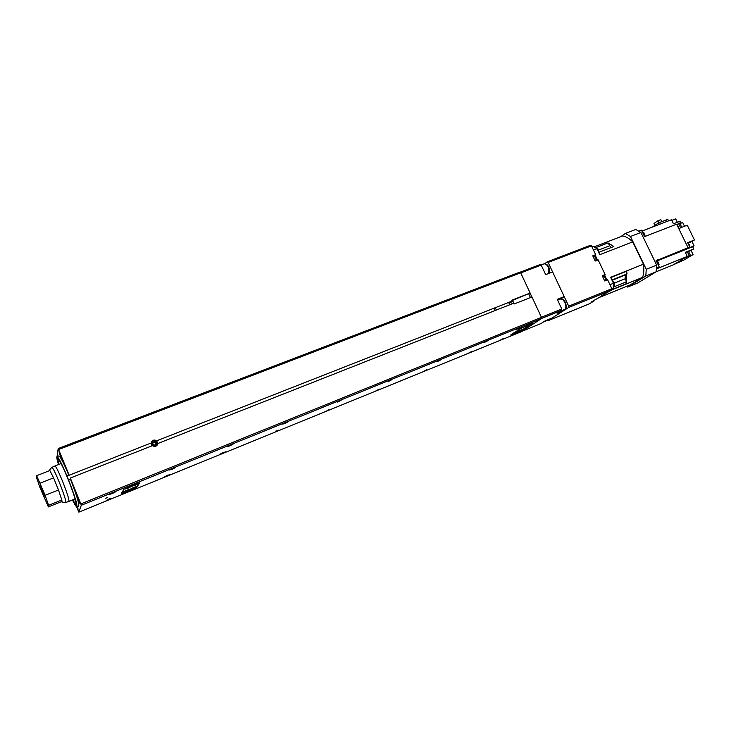 <?xml version="1.0" encoding="UTF-8"?>
<svg xmlns="http://www.w3.org/2000/svg" width="731" height="731" viewBox="0 0 731 731"><rect width="100%" height="100%" fill="white"/><g stroke="black" fill="none" stroke-linecap="round" stroke-linejoin="round"><path stroke-width="1.1" d="M107.457 497.427L105.31 498.496L107.457 497.427M72.725 499.903L76.015 504.737C76.554 502.508 73.767 493.653 67.663 478.175C62.501 465.748 59.22 459.251 57.822 458.684L58.727 464.468M75.75 501.384L74.553 499.163M500.232 340.162L503.696 338.38L500.232 340.162M468.891 352.945L472.317 351.172L468.891 352.945M516.296 329.571L519.905 327.698L516.296 329.571M484.086 342.647L487.668 340.783L484.086 342.647M437.193 361.681L440.738 359.844L437.193 361.681M423.313 371.522L426.703 369.776L423.313 371.522M388.782 380.778L389.586 380.412M388.426 381.472L391.926 379.663L388.426 381.472M375.972 390.82L379.316 389.093L375.972 390.82M337.695 401.511L338.928 400.963M337.658 402.087L341.121 400.296L337.658 402.087M326.757 410.886L330.065 409.177L326.757 410.886M284.542 423.075L286.077 422.399M284.779 423.551L288.197 421.787L282.687 424.099L284.779 423.551M275.715 431.135L276.391 430.842M275.56 431.756L278.84 430.075L275.56 431.756M229.15 445.544L230.932 444.777M229.635 445.937L233.015 444.192L227.332 446.54L229.635 445.937M222.114 452.982L223.156 452.535M222.27 453.485L225.504 451.822L220.022 454.097L222.27 453.485M171.365 468.982L173.357 468.142M172.096 469.293L175.431 467.575L169.555 469.978L172.096 469.293M166.33 475.707L167.627 475.159M166.732 476.119L169.939 474.483L164.265 476.804L166.732 476.119M111.011 493.462L113.177 492.557M111.989 493.69L115.297 492L109.184 494.458L111.989 493.69M108.179 499.392L109.668 498.78M108.828 499.73L111.998 498.113L106.114 500.488L108.828 499.73M518.644 331.371L522.354 329.48L518.644 331.371M518.69 330.896L520.71 329.973M127.925 488.235L131.379 486.499L125.01 489.066L127.925 488.235M126.161 488.363L130.027 486.736M135.107 485.311L138.57 483.575L135.701 484.388L132.229 486.133L135.107 485.311M133.38 485.43L137.227 483.812M126.152 491.159L129.542 489.459L126.682 490.282L123.283 491.99L126.152 491.159M124.489 491.269L128.153 489.724M133.216 488.281L136.615 486.581L133.782 487.394L130.383 489.103L133.216 488.281M131.58 488.381L135.226 486.846M512.184 333.93L517.137 331.6L513.893 332.815M513.756 332.897L515.51 332.084M519.778 328.95L533.091 323.111L521.532 330.631L510.841 335.145L521.514 327.808M521.367 327.908L523.241 327.031M526.311 326.364L530.103 324.427L526.311 326.364M526.293 325.907L528.513 324.893M157.375 444.996L157.677 442.602L156.48 440.866C154.597 439.788 152.98 440.08 151.619 441.743M157.019 442.346C154.058 439.898 152.395 440.546 152.021 444.311C154.99 446.769 156.653 446.111 157.019 442.346M151.153 442.995L152.139 445.773M60.582 456.738L62.318 460.21L60.81 455.276L59.019 451.822L60.582 456.738M78.171 499.986L79.999 503.632L78.537 498.844L76.664 495.216L78.171 499.986M76.819 506.811L78.098 509.205L77.431 506.565M563.665 309.862L563.948 310.465L552.115 318.003L545.372 320.745L540.967 323.559L521.815 331.371M560.933 298.924L564.204 296.594L557.278 299.363L561.783 308.975L561.764 310.264L557.086 313.252L563.948 310.465M519.933 272.252L540.282 264.476L541.196 265.097L545.673 274.637L552.609 271.95L564.204 296.594M541.196 265.097L520.737 272.919M561.783 308.975L541.415 317.227M561.764 310.264L541.461 318.497M511.819 300.669L530.13 293.049L520.673 272.782L519.778 272.151L58.188 448.523L57.045 456.601M528.796 293.999L530.459 297.554M531.894 296.987L530.076 293.085M155.721 444.539L155.913 443.196L154.451 442.1L152.998 442.666M154.78 441.551L153.062 442.228L152.806 444.009L154.268 445.115L155.986 444.439L156.242 442.657L154.78 441.551L154.451 442.1M155.913 443.196L156.242 442.657M151.664 445.956L150.979 443.059M139.383 482.871L136.67 487.02L121.565 493.206M138.022 483.346L139.658 482.88L136.715 487.367L121.309 493.635L123.841 489.295L138.022 483.346M532.597 323.139L521.651 330.275L510.859 334.807M76.554 506.738L78.857 512.129L81.278 505.285L80.849 503.924L541.461 317.345L531.958 296.969L514.176 303.977L512.915 303.511L157.914 443.489C156.973 446.367 155.136 447.089 152.395 445.672L70.313 478.037L70.514 479.289L68.613 480.039C74.745 495.837 77.486 504.765 76.837 506.802C76.225 506.894 74.772 504.628 72.488 500.004M68.613 480.039L66.832 475.726L68.796 474.693L69.171 475.223L151.262 442.949C152.203 440.08 154.049 439.358 156.781 440.784L511.837 301.19L512.349 300.03L530.13 293.049M60.563 463.756L59.924 461.316M69.171 475.223L58.188 448.523M58.699 449.492L520.673 272.782M80.849 503.924L70.313 478.037M81.278 505.285L541.461 318.625L541.461 317.345M78.857 512.129L521.185 331.783L541.461 318.625M66.841 475.68C61.642 463.381 58.37 457.03 57.018 456.619C56.497 456.966 56.991 459.616 58.489 464.56M68.741 474.94C63.542 462.65 60.253 456.299 58.882 455.897L57.018 456.619M76.837 506.802L78.692 506.053C79.359 503.997 76.636 495.079 70.514 479.289M602.371 276.044L603.303 275.952M592.942 256.206L593.91 256.106M594.257 255.695L595.683 254.699L592.759 255.832L595.235 261.031L598.15 259.898L605.14 274.573L603.687 275.514M605.14 274.573L602.225 275.733L604.711 280.951L607.616 279.79L611.856 288.699L568.709 306.179L548.14 262.438L547.227 261.826L544.659 263.754M611.856 288.699L611.801 289.969L601.403 295.79L604.281 294.62L604.062 294.145M604.281 294.62L593.81 300.505L591.16 302.15L594.001 300.998L593.782 300.523M547.181 320.461L547.674 320.827L568.681 307.459L568.709 306.179M595.683 254.699L591.47 245.863L590.529 245.269L547.227 261.826M547.674 320.827L589.524 303.767L594.001 300.998M591.47 245.863L548.14 262.438M611.801 289.969L568.681 307.459M620.774 236.67L625.361 233.454L630.469 236.478L646.259 269.3L645.802 276.016L627.618 287.073L626.403 286.451M594.084 246.904L622.702 235.93C626.083 236.579 629.428 238.571 632.735 241.897L643.454 264.193C644.175 269.246 643.883 273.632 642.595 277.369L630.241 284.889L600.416 297.014M625.361 233.454L635.76 229.47L640.904 232.458L656.648 265.115L656.164 271.813L637.752 282.952L627.618 287.073M656.557 268.853L687.277 256.444L673.242 264.85L645.802 276.016M656.648 265.115L646.259 269.3M640.904 232.458L630.469 236.478M610.961 247.626L608.018 242.93L613.857 246.502L598.735 252.35M608.018 242.93L595.454 247.754M613.291 287.109L626.568 281.746L625.992 283.902L626.695 271.219L610.76 277.597L626.695 271.219L626.997 273.961L611.92 280.01M626.568 281.746L625.151 278.776L625.352 275.002L626.997 273.961M625.992 283.902L611.82 289.65L625.992 283.902M595.125 255.092L597.529 260.145M604.564 274.938L606.995 280.037M642.595 277.369L611.801 289.851M643.454 264.193L610.632 277.314L613.473 283.272L613.218 288.599L611.829 289.458M613.218 288.599L611.838 289.156M613.473 283.272L609.956 284.688M632.735 241.897L599.84 254.662L597.017 248.732L593.49 250.093M591.882 246.722L593.06 246.265L597.017 248.732M688.182 243.734L689.232 244.666L689.36 246.164M678.395 227.834L678.249 226.345L677.226 225.431M673.16 223.174L672.063 220.917M686.875 255.612L685.76 253.328M644.998 235.629L643.837 232.586M644.651 236.588L644.605 233.655L642.439 232.138M659.097 264.768L657.882 261.753M658.695 265.837L658.713 262.886L656.511 261.305M654.93 225.349L654.007 223.439L657.955 220.735L660.833 219.638L661.802 221.63M657.955 220.735L658.923 222.736M652.418 227.058L658.594 222.864L659.335 224.399L666.517 221.639L641.937 231.097M658.594 222.864L665.786 220.104L666.535 221.63L671.497 219.748L673.461 223.787L680.232 221.164L681.173 223.101M665.183 220.333L667.787 219.273L668.563 220.853M684.518 226.281L682.681 222.516L679.967 223.567M676.815 224.591L679.693 223.01L681.804 227.341L687.25 225.221L694.45 239.969L687.67 242.674L689.79 247.023L687.286 248.558L694.057 245.844L691.946 241.522L687.889 243.131M688.565 251.565L693.756 248.942L688.346 251.117L690.32 255.183L687.67 256.764L693.07 254.58L684.152 259.907L673.379 264.768M691.106 250.55L693.07 254.58M694.45 239.969L691.946 241.522M677.345 222.288L675.682 218.871L671.798 220.369M678.542 223.458L680.671 227.834L678.761 228.584M685.431 252.652L687.204 251.574L689.178 255.64L686.4 256.965M687.204 251.574L685.285 252.35L687.277 256.444M684.773 257.942L686.528 257.23M657.05 268.642L656.557 268.844M638.976 231.124L641.489 230.164L644.596 236.606L676.623 224.198L688.072 247.708L656.2 260.665M657.699 259.87L656.255 260.775M656.118 260.501L659.252 266.998L656.575 268.624M659.252 266.998L656.612 268.058M688.054 247.718L689.79 247.023M693.756 248.942L692.668 246.694L656.456 261.205M692.668 246.694L694.057 245.844M690.32 255.183L689.178 255.64M508.886 303.009L512.806 301.464L513.5 302.04L513.464 303.137L509.644 304.644M508.63 302.46L509.708 304.781M495.262 307.714L496.34 310.054M495.134 310.529L494.055 308.19M65.607 502.544L68.924 501.365C69.281 499.657 67.124 492.868 62.437 481.007C58.471 471.422 55.976 466.396 54.935 465.939L54.843 466.04M68.815 501.411L68.952 501.42C69.308 499.712 67.133 492.904 62.437 480.998C58.489 471.458 55.995 466.46 54.953 465.994L51.727 467.401M65.817 502.617L65.872 502.572C66.028 500.534 63.825 493.754 59.275 482.25C55.465 473.012 53.007 467.995 51.901 467.2L51.837 467.21M45.148 495.298L36.623 475.689L36.55 477.581L39.958 487.522L48.374 506.894L48.575 505.322L45.148 495.298L58.498 489.998L53.582 477.882L49.872 470.536L49.443 470.134L49.297 470.764M42.471 492.027L44.372 496.111L42.572 490.675L40.625 486.618L42.471 492.027M36.623 475.689L49.872 470.536M40.242 483.118L53.582 477.882L58.498 489.998L61.806 500.013L48.575 505.322M48.374 506.894L61.468 501.64L61.806 500.013L62.071 502.115L65.872 502.572M61.468 501.64L62.071 502.115M548.917 273.376L548.332 267.354C546.943 264.713 545.481 263.553 543.928 263.9C546.084 263.626 547.72 264.732 548.835 267.226M565.428 302.524C566.744 306.362 566.452 308.683 564.542 309.505C566.159 308.391 566.287 306.106 564.926 302.661C563.464 299.902 561.929 298.705 560.312 299.07C562.541 298.769 564.241 299.911 565.419 302.506M557.561 299.984L561.399 298.449M68.531 479.929L70.551 479.134M66.905 475.936L68.988 475.113M66.832 475.726L68.906 474.912M596.021 260.729L595.893 257.751L593.718 256.161L596.13 257.687L596.112 260.693M605.387 280.686L605.359 277.634L603.121 276.007C604.546 276.026 605.369 276.546 605.588 277.561M605.78 279.662L605.515 277.634M596.313 259.834L596.067 257.76M612.359 280.942L614.067 282.605L613.784 285.83C614.881 284.688 615.045 283.591 614.296 282.541L612.34 280.896M614.223 282.605L614.488 284.578M595.683 247.9L598.214 249.335L598.525 251.912M598.378 249.344L598.625 251.409M609.426 245.872L598.707 250.002M625.352 275.002L612.066 280.329M625.151 278.776L614.506 283.061M543.928 263.9L541.05 264.997M560.312 299.07L557.643 300.149M564.542 309.505L560.174 311.278M547.674 320.26L543.407 322.005M548.844 267.254C549.886 269.967 549.995 271.978 549.173 273.275M593.718 256.161L593.042 256.417M603.121 276.007L602.472 276.263M605.588 277.579L605.451 280.658M598.588 252.031L598.442 249.28L596.048 247.763M61.121 463.536L54.935 465.939M49.443 470.134L51.901 467.2M75.101 498.944L68.952 501.42"/></g></svg>
